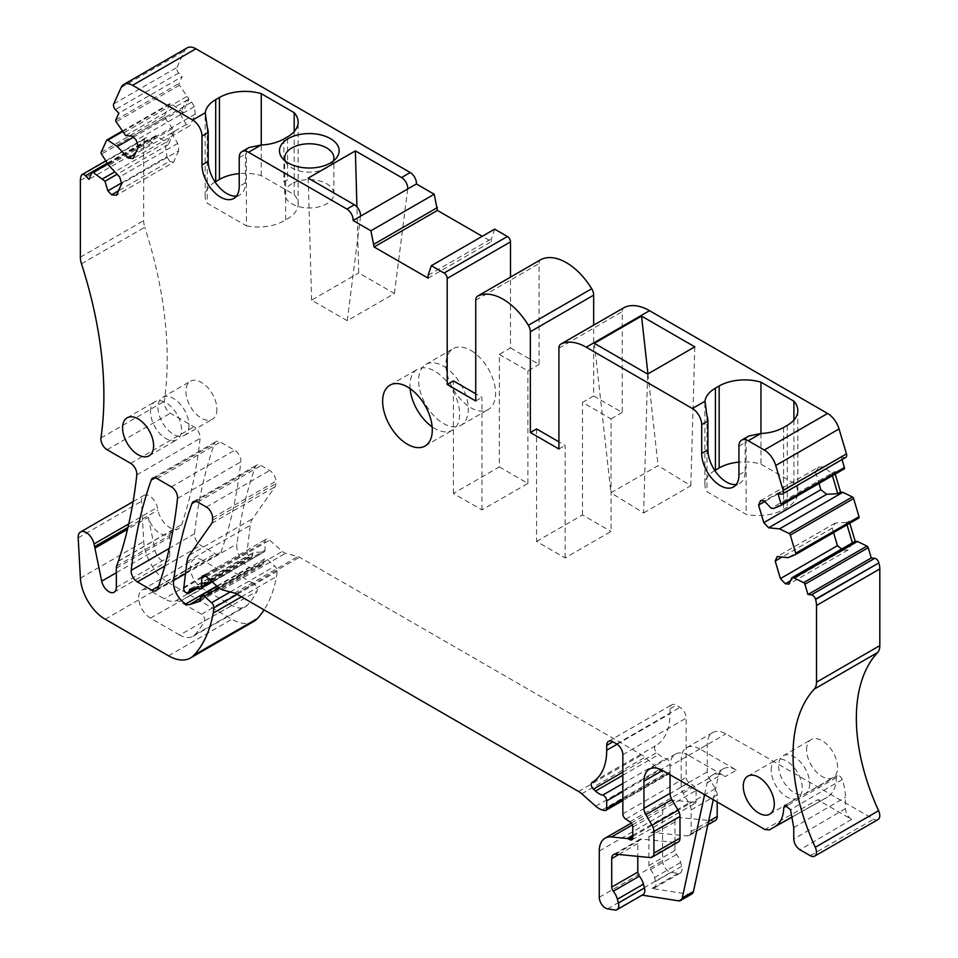 <?xml version="1.0" encoding="UTF-8"?>
<svg xmlns="http://www.w3.org/2000/svg" width="958" height="958" viewBox="0 0 958 958"><rect width="100%" height="100%" fill="white"/><g stroke="black" fill="none" stroke-linecap="round" stroke-linejoin="round"><path stroke-width="0.72" stroke-dasharray="4.79 3.59" d="M643.632 512.961L690.802 485.73L658.098 465.612L610.929 492.843L643.632 512.961L647.632 374.075M594.355 343.323L610.929 492.843M647.931 373.895L658.098 465.612M690.802 485.73L694.801 346.844M714.788 470.474A35.985 20.777 0 0 0 704.884 484.796A35.985 20.777 0 0 0 706.944 491.717L746.126 514.35A35.985 20.777 0 0 0 783.572 509.452L787.296 507.297A35.985 20.777 0 0 0 797.834 492.604A35.985 20.777 0 0 0 793.907 483.167L760.951 464.139A35.985 20.777 0 0 0 738.941 462.127M738.941 474.905L745.156 471.312A26.333 15.208 60 0 1 739.696 483.371A26.333 15.208 60 0 1 736.223 484.52M745.156 471.312L745.156 442.56A13.172 7.604 60 0 1 746.126 438.345L746.126 514.35M706.944 415.724L706.944 491.717M291.927 183.768A24.573 14.19 -0 0 0 284.73 193.803A24.573 14.19 -0 0 0 299.902 206.904A24.573 14.19 -0 0 0 326.69 203.826A24.573 14.19 -0 0 0 333.887 193.803A24.573 14.19 -0 0 0 318.715 180.691A24.573 14.19 -0 0 0 291.927 183.768M285.316 161.04A24.573 14.19 -0 0 0 287.053 163.986A24.573 14.19 -0 0 0 302.381 171.578A24.573 14.19 -0 0 0 326.69 167.997A24.573 14.19 -0 0 0 331.564 163.986A24.573 14.19 -0 0 0 333.3 161.04M360.543 216.209L347.263 320.738L394.433 293.507L358.771 272.922L356.939 206.892M407.713 188.977L394.433 293.507M347.263 320.738L311.601 300.153L358.771 272.922M311.601 300.153L308.201 178.116M81.478 263.773L144.79 227.226A17.555 10.131 60 0 1 143.676 220.627L143.676 143.94A17.555 10.131 60 0 1 144.622 138.994L144.718 138.778A4.395 2.539 60 0 1 145.388 138.012A4.395 2.539 60 0 1 148.765 139.185L152.214 142.814L155.268 136.072A1.76 1.018 60 0 1 155.531 135.761A1.76 1.018 60 0 1 156.501 135.904L166.021 142.263L114.816 171.817M101.165 152.25L164.477 115.702A1.76 1.018 60 0 0 164.824 117.535L174.368 131.294L168.309 144.682L166.021 142.263M164.477 115.702L169.865 103.787A1.76 1.018 60 0 1 170.141 103.476A1.76 1.018 60 0 1 171.111 103.62L182.918 112.397L188.977 99.009L179.433 85.25A1.76 1.018 60 0 1 179.086 83.406L182.14 76.664L118.828 113.212M113.715 103.931L177.014 67.383A4.395 2.539 60 0 0 178.703 73.036L182.14 76.664M177.014 67.383L184.427 51.002A17.555 10.131 60 0 1 187.121 47.9M428.118 278.155L491.43 241.608L482.233 236.303M491.43 241.608L491.43 238.746L494.651 229.142M499.334 466.917L527.882 483.407L481.946 509.919L453.397 493.442L499.334 466.917L499.334 354.4L510.506 347.946L510.506 277.125M510.506 347.946L539.055 364.423L539.055 263.618A8.778 5.065 60 0 1 540.707 259.702M536.576 428.933L536.576 541.462L565.124 557.939L611.048 531.427L611.048 418.897L582.5 402.408L593.673 395.965L593.673 325.145M593.673 395.965L622.221 412.443L622.221 311.637A8.778 5.065 60 0 1 623.886 307.722M845.794 457.397A4.395 2.539 60 0 1 844.788 457.601L841.352 457.253L778.04 493.801M842.034 459.565L841.352 457.253M835.22 474.078L834.514 471.707L836.801 471.935L844.058 468.965M847.028 524.852L846.321 522.469L858.667 518.122M849.123 520.865L849.818 523.236M877.959 819.593A8.778 5.065 60 0 1 873.576 819.162L725.877 733.888A26.333 15.208 60 0 0 712.716 732.595A26.333 15.208 60 0 0 707.255 744.641L707.255 771.885A8.778 5.065 60 0 0 709.124 778.076L715.327 788.673A8.778 5.065 60 0 1 717.195 794.877L717.195 801.978M715.375 820.515A8.778 5.065 60 0 1 713.363 820.91L678.815 817.497A8.778 5.065 60 0 0 676.803 817.893A8.778 5.065 60 0 0 674.983 821.904L674.983 850.488A4.395 2.539 60 0 0 676.54 854.488A13.172 7.604 60 0 1 680.635 862.487L681.665 866.355A8.778 5.065 60 0 1 680.216 873.049A8.778 5.065 60 0 1 677.953 873.409L670.899 872.295A8.778 5.065 60 0 1 662.577 860.751L662.577 814.504A28.093 16.214 60 0 1 668.385 801.654A28.093 16.214 60 0 1 674.827 800.397L690.622 801.966A4.395 2.539 60 0 1 691.808 802.373L692.981 803.055A4.395 2.539 60 0 0 695.185 803.271A4.395 2.539 60 0 0 696.083 801.259L696.083 790.518A4.395 2.539 60 0 0 693.185 785.261L689.065 782.578A4.395 2.539 60 0 1 686.156 777.321L686.156 718.129A8.778 5.065 60 0 0 679.952 707.375L676.228 705.22A8.778 5.065 60 0 0 671.833 704.789A8.778 5.065 60 0 0 670.025 708.812L670.025 713.674A70.221 40.547 60 0 1 655.476 745.827A70.221 40.547 60 0 1 655.416 745.863L655.416 745.863A4.395 2.539 60 0 0 656.733 752.593L658.817 754.509A17.555 10.131 60 0 0 666.002 758.592A4.395 2.539 60 0 1 670.025 764.34L670.025 771.825A4.395 2.539 60 0 1 669.115 773.836A4.395 2.539 60 0 1 667.714 773.956L665.487 773.357A17.555 10.131 60 0 1 659.068 769.657L645.081 757.251A17.555 10.131 60 0 0 641.872 754.904L299.483 557.233A8.778 5.065 60 0 0 297.878 556.55L285.556 553.245A8.778 5.065 60 0 1 282.347 551.389L269.701 540.192A5.269 3.042 60 0 0 266.108 539.222A5.269 3.042 60 0 0 265.019 541.641L265.019 550.239A3.509 2.024 60 0 1 264.288 551.844A3.509 2.024 60 0 1 263.69 552.012L254.253 552.323A4.395 2.539 60 0 0 253.511 552.526A4.395 2.539 60 0 0 252.601 554.538L252.601 555.257A3.509 2.024 60 0 1 251.87 556.861A3.509 2.024 60 0 1 250.122 556.694L249.511 556.335A3.509 2.024 60 0 1 247.044 551.676L250.278 525.283A26.333 15.208 60 0 1 252.613 518.697L275.042 486.784A8.778 5.065 60 0 0 275.88 483.682L275.88 481.251A8.778 5.065 60 0 0 269.677 470.498L261.115 465.564A8.778 5.065 60 0 0 256.72 465.121A8.778 5.065 60 0 0 255.235 467.037A614.449 354.759 60 0 0 236.913 543.952A17.555 10.131 60 0 0 249.08 567.411A8.778 5.065 60 0 0 252.828 568.058L262.779 564.825A3.509 2.024 60 0 0 263.007 564.729A3.509 2.024 60 0 0 263.737 563.112L263.737 560.969A4.395 2.539 60 0 1 264.647 558.957A4.395 2.539 60 0 1 267.641 559.759L274.886 566.178A4.395 2.539 60 0 1 277.173 571.303A82.508 47.637 60 0 1 276.479 576.584A166.776 96.291 60 0 1 264.061 609.887M253.81 621.431A43.888 25.339 60 0 1 231.86 619.251L168.5 582.668A35.111 20.274 60 0 1 143.724 541.593L141.497 501.285A11.412 6.586 60 0 1 143.844 495.442A11.412 6.586 60 0 1 157.34 507.417L157.89 510.111A17.555 10.131 60 0 0 178.667 528.529A17.555 10.131 60 0 0 181.685 524.577A614.449 354.759 60 0 0 200.114 438.357A8.778 5.065 60 0 0 193.947 426.789L170.392 413.185A8.778 5.065 60 0 1 164.261 401.378A351.119 202.713 60 0 0 166.68 377.356A351.119 202.713 60 0 0 167.063 349.622A351.119 202.713 60 0 0 144.79 227.226M216.915 409.222A21.95 12.67 60 0 1 212.377 419.269A21.95 12.67 60 0 1 195.456 413.389A21.95 12.67 60 0 1 185.876 391.307A21.95 12.67 60 0 1 190.426 381.26A21.95 12.67 60 0 1 207.335 387.14A21.95 12.67 60 0 1 216.915 409.222M201.575 614.282L253.714 583.661A5.03 2.91 60 0 1 256.948 591.337A149.867 86.531 60 0 1 247.523 605.025A26.98 15.579 60 0 1 245.272 606.821A26.98 15.579 60 0 1 231.86 605.444L202.569 588.535A17.316 9.999 60 0 1 191.265 573.315A17.316 9.999 60 0 1 193.851 559.424A17.316 9.999 60 0 1 202.569 560.25L150.43 590.87L164.213 598.822A26.333 15.208 60 0 0 175.697 600.882A8.778 5.065 60 0 1 179.529 601.564L201.575 614.282A4.395 2.539 60 0 1 204.401 620.988A149.22 86.16 60 0 1 195.013 634.615A26.333 15.208 60 0 1 192.809 636.375A26.333 15.208 60 0 1 179.721 635.022L231.86 605.444M253.714 583.661L231.668 570.932L179.529 601.564M175.697 600.882L227.561 570.202A9.424 5.437 60 0 1 231.668 570.932M227.561 570.202A25.686 14.837 60 0 1 216.352 568.202L202.569 560.25M194.534 533.786A614.449 354.759 60 0 1 214.52 443.53A8.778 5.065 60 0 1 216.005 441.626A8.778 5.065 60 0 1 220.4 442.057L234.662 450.296A8.778 5.065 60 0 1 240.829 461.852A614.449 354.759 60 0 1 220.987 552.191A8.778 5.065 60 0 1 219.49 554.107A8.778 5.065 60 0 1 215.107 553.676L200.701 545.353A8.778 5.065 60 0 1 194.534 533.786L169.255 548.383M470.773 350.389A35.111 20.274 60 0 1 493.717 381.332A35.111 20.274 60 0 1 488.329 409.461A35.111 20.274 60 0 1 470.773 407.725A35.111 20.274 60 0 1 447.841 376.781A35.111 20.274 60 0 1 453.218 348.652A35.111 20.274 60 0 1 470.773 350.389M806.576 749.659A21.95 12.67 60 0 1 811.115 739.612A21.95 12.67 60 0 1 828.023 745.492A21.95 12.67 60 0 1 837.603 767.574A21.95 12.67 60 0 1 833.065 777.621A21.95 12.67 60 0 1 816.156 771.741A21.95 12.67 60 0 1 806.576 749.659M499.334 354.4L527.882 370.878L539.055 364.423M527.882 483.407L527.882 370.878M481.946 509.919L481.946 397.402L475.743 393.81M453.397 493.442L453.397 380.913M428.118 275.293L491.43 238.746M748.809 436.01L746.126 438.345M704.573 794.697L707.112 782.914A26.333 15.208 60 0 1 712.129 775.25A26.333 15.208 60 0 1 725.302 776.555L736.474 770.112L699.807 748.94L725.877 733.888M713.267 799.714L718.284 776.459A26.333 15.208 60 0 1 723.302 768.807A26.333 15.208 60 0 1 736.474 770.112M691.784 894.006A8.778 5.065 60 0 1 689.52 894.365L651.883 888.449A8.778 5.065 60 0 0 654.146 888.102A8.778 5.065 60 0 0 655.595 881.408L654.565 877.54A13.172 7.604 60 0 0 650.47 869.541A4.395 2.539 60 0 1 648.913 865.541L648.913 836.957A8.778 5.065 60 0 1 650.733 832.933A8.778 5.065 60 0 1 652.745 832.55L687.293 835.963L713.363 820.91M699.807 748.94A26.333 15.208 60 0 0 686.646 747.635A26.333 15.208 60 0 0 681.186 759.694L681.186 786.925A8.778 5.065 60 0 0 683.054 793.128L689.257 803.726A8.778 5.065 60 0 1 691.125 809.917L691.125 831.556A8.778 5.065 60 0 1 689.305 835.568A8.778 5.065 60 0 1 687.293 835.963M793.907 420.083L793.907 483.167M846.321 522.469L835.232 523.056L832.215 528.097L833.556 532.624M852.38 542.851L848.117 549.988L843.303 550.239L841.723 549.006M168.309 144.682L117.115 174.248M174.368 131.294L171.578 132.911L165.518 146.299L166.955 156.729L121.462 182.99M188.977 99.009L186.187 100.626L180.128 114.014L182.918 112.397M611.048 418.897L622.221 412.443M809.678 783.704A21.95 12.67 60 0 1 805.127 793.751A21.95 12.67 60 0 1 788.218 787.871A21.95 12.67 60 0 1 778.638 765.789A21.95 12.67 60 0 1 783.189 755.742A21.95 12.67 60 0 1 800.098 761.622A21.95 12.67 60 0 1 809.678 783.704M834.514 471.707L831.712 473.312L832.418 475.695M188.989 425.352A21.95 12.67 60 0 1 184.439 435.399A21.95 12.67 60 0 1 167.53 429.519A21.95 12.67 60 0 1 157.95 407.437A21.95 12.67 60 0 1 162.501 397.39A21.95 12.67 60 0 1 179.409 403.27A21.95 12.67 60 0 1 188.989 425.352M179.721 635.022L150.43 618.114A16.681 9.628 60 0 1 139.557 603.456A16.681 9.628 60 0 1 142.047 590.08A16.681 9.628 60 0 1 150.43 590.87M443.47 366.16A35.111 20.274 60 0 1 466.402 397.091A35.111 20.274 60 0 1 461.026 425.232A35.111 20.274 60 0 1 443.47 423.496A35.111 20.274 60 0 1 420.526 392.552A35.111 20.274 60 0 1 425.915 364.411A35.111 20.274 60 0 1 443.47 366.16M180.128 114.014L186.235 124.528L190.103 125.594L133.078 158.513M125.666 135.557L186.187 100.626L191.66 102.123L194.306 106.685L195.324 114.038L190.103 125.594M216.855 586.021L249.08 567.411M148.31 517.308L155.076 550.359A10.538 6.083 60 0 0 167.542 561.412A10.538 6.083 60 0 0 169.722 556.586L169.722 537.354A8.778 5.065 60 0 1 170.033 535.271L171.686 530.54A17.555 10.131 60 0 1 168.728 534.253A17.555 10.131 60 0 1 148.31 517.308L127.498 529.331M118.301 561.364L171.686 530.54M152.214 142.814L88.902 179.374M166.955 156.729L169.602 161.279L118.469 190.81M169.602 161.279L173.47 162.345L116.445 195.264M171.578 132.911L177.685 143.437L178.703 150.789L121.678 183.708M178.703 150.789L173.47 162.345M177.685 143.437L119.654 176.931M172.081 128.875L108.769 165.423M180.631 109.978L133.473 137.198M186.235 124.528L135.09 154.058M195.324 114.038L138.299 146.957M194.306 106.685L136.287 140.179M191.66 102.123L132.563 136.24M186.678 96.59L123.378 133.138M236.506 196.019A26.333 15.208 -120 0 0 239.979 194.869A26.333 15.208 -120 0 0 245.44 182.81L245.44 154.058A13.172 7.604 -120 0 1 246.41 149.831L246.41 225.837L207.227 203.216L207.227 127.21M792.505 816.755L827.269 797.188A43.888 25.339 60 0 0 836.358 777.692A4.395 2.539 60 0 1 837.28 775.729A4.395 2.539 60 0 1 842.25 779.561A43.888 25.339 60 0 1 845.435 797.236L845.435 808.648C845.806 813.222 847.878 816.803 851.65 819.401L817.641 799.774L764.867 829.508M827.269 797.188L822.012 800.217L817.641 799.774M565.124 557.939L565.124 445.41L558.921 441.83M410.084 388.613A35.111 20.274 60 0 1 417.221 369.429A35.111 20.274 60 0 1 434.776 371.177A35.111 20.274 60 0 1 457.72 402.109A35.111 20.274 60 0 1 452.332 430.25A35.111 20.274 60 0 1 434.776 428.513A35.111 20.274 60 0 1 432.154 426.837M150.502 411.736A21.95 12.67 60 0 1 155.052 401.689A21.95 12.67 60 0 1 171.961 407.569A21.95 12.67 60 0 1 181.541 429.651A21.95 12.67 60 0 1 176.991 439.698A21.95 12.67 60 0 1 160.082 433.818A21.95 12.67 60 0 1 150.502 411.736M771.19 770.088A21.95 12.67 60 0 1 775.74 760.041A21.95 12.67 60 0 1 792.649 765.921A21.95 12.67 60 0 1 802.229 788.003A21.95 12.67 60 0 1 797.679 798.05A21.95 12.67 60 0 1 780.77 792.17A21.95 12.67 60 0 1 771.19 770.088M642.171 895.131L641.632 895.047A8.778 5.065 -120 0 0 643.022 894.64M688.634 755.395A26.333 15.208 -120 0 0 675.474 754.09A26.333 15.208 -120 0 0 670.025 766.149L688.634 755.395L725.302 776.555M670.025 774.747L670.025 766.149M615.539 854.153L641.609 839.1L676.156 842.513A8.778 5.065 -120 0 0 678.168 842.118M641.609 839.1A8.778 5.065 -120 0 0 639.597 839.483A8.778 5.065 -120 0 0 637.788 843.507L637.788 856.344M475.743 400.983L481.946 397.402M558.921 449.003L565.124 445.41M836.801 471.935L773.489 508.482M760.58 500.615L818.599 467.109L823.413 466.857L831.712 473.312L771.202 508.255M823.413 466.857L764.304 500.974M818.599 467.109L815.593 472.138L764.783 501.477M815.593 472.138L818.958 483.467M851.411 521.092L788.099 557.64M835.232 523.056L777.201 556.562M832.215 528.097L782.075 557.041M843.303 550.239L790.554 580.692M848.117 549.988L789.009 584.105M641.632 895.047L615.563 910.1M536.576 541.462L582.5 514.937L611.048 531.427M582.5 514.937L582.5 402.408M246.41 225.837A35.985 20.777 0 0 0 285.652 219.825A35.985 20.777 0 0 0 298.13 204.102A35.985 20.777 0 0 0 294.19 194.654L261.235 175.625A35.985 20.777 0 0 0 239.225 173.614M215.071 181.96A35.985 20.777 0 0 0 205.168 196.282A35.985 20.777 0 0 0 207.227 203.216M283.855 138.97L283.855 181.972L287.58 179.829L287.58 136.814M283.855 181.972A35.985 20.777 -0 0 0 285.652 180.858A35.985 20.777 -0 0 0 287.58 179.829M760.951 433.495L760.951 464.139M261.235 175.625L261.235 144.993M294.19 131.569L294.19 194.654M285.652 219.825L285.652 180.858M246.41 149.831L249.092 147.496M783.572 427.484L783.572 509.452M707.112 782.914L718.284 776.459M787.296 425.328L787.296 507.297M681.186 759.694L707.255 744.641M681.186 786.925L707.255 771.885M683.054 793.128L709.124 778.076M689.257 803.726L715.327 788.673M691.125 809.917L717.195 794.877M691.125 831.556L708.573 821.473M652.745 832.55L678.815 817.497M648.913 836.957L674.983 821.904M648.913 865.541L674.983 850.488M650.47 869.541L676.54 854.488M654.565 877.54L680.635 862.487M655.595 881.408L681.665 866.355M651.883 888.449L677.953 873.409M195.013 634.615L247.523 605.025M204.401 620.988L256.948 591.337M216.352 568.202L164.213 598.822M150.43 618.114L202.569 588.535M616.641 743.923L679.952 707.375M670.025 708.812L676.228 705.22M617.12 744.222L670.025 713.674M655.476 745.827L592.224 782.339M622.844 772.16L656.733 752.593M622.844 775.273L658.817 754.509M622.844 783.512L666.002 758.592M622.844 791.571L670.025 764.34M622.844 799.056L670.025 771.825M604.414 810.516L667.714 773.956M602.175 809.917L665.487 773.357M595.756 806.205L659.068 769.657M581.769 793.799L645.081 757.251M578.56 791.464L641.872 754.904M236.171 593.792L299.483 557.233M234.566 593.098L297.878 556.55M222.244 589.805L285.556 553.245M219.035 587.949L282.347 551.389M206.389 576.74L269.701 540.192M205.431 576.033L265.019 541.641M211.407 581.183L265.019 550.239M200.39 588.559L263.69 552.012M190.941 588.871L254.253 552.323M193.265 588.799L252.601 554.538M194.582 588.751L252.601 555.257M186.81 593.241L250.122 556.694M186.199 592.882L249.511 556.335M183.732 588.224L247.044 551.676M186.966 561.843L250.278 525.283M189.301 555.257L252.613 518.697M211.742 523.343L275.042 486.784M212.568 520.242L275.88 483.682M212.568 517.811L275.88 481.251M206.365 507.057L269.677 470.498M197.803 502.112L261.115 465.564M195.803 501.345L255.235 467.037M185.529 573.614L236.913 543.952M200.426 598.307L252.828 568.058M199.899 601.133L262.779 564.825M200.426 599.672L263.737 563.112M200.426 597.517L263.737 560.969M218.951 587.877L267.641 559.759M230.255 591.948L274.886 566.178M237.201 594.379L277.173 571.303M241.428 596.822L276.479 576.584M168.548 655.799L231.86 619.251M105.188 619.227L168.5 582.668M80.412 578.141L143.724 541.593M78.185 537.845L141.497 501.285M128.755 523.918L157.34 507.417M127.953 527.391L157.89 510.111M116.337 572.728L155.076 550.359M116.337 587.41L169.722 556.586M116.337 568.178L169.722 537.354M116.66 566.094L170.033 535.271M118.373 561.137L181.685 524.577M136.802 474.905L200.114 438.357M130.647 463.337L193.947 426.789M107.08 449.733L170.392 413.185M100.949 437.938L164.261 401.378M80.364 257.175L143.676 220.627M80.364 180.487L143.676 143.94M81.31 175.553L144.622 138.994M81.406 175.338L144.718 138.778M107.296 163.135L148.765 139.185M155.268 136.072L91.956 172.62M107.847 163.998L156.501 135.904M164.824 117.535L101.512 154.082M169.865 103.787L106.566 140.335M122.456 131.713L171.111 103.62M179.433 85.25L116.122 121.798M115.774 119.966L179.086 83.406M178.703 73.036L115.391 109.583M121.127 87.549L184.427 51.002M245.44 182.81L239.225 186.391M678.348 900.819L689.52 894.365M475.743 300.165L539.055 263.618M558.921 348.185L622.221 311.637M738.941 446.153L745.156 442.56M844.788 457.601L781.477 494.148M810.264 855.71L873.576 819.162M851.65 819.401L799.966 849.77M845.435 808.648L793.751 839.016M793.751 827.604L845.435 797.236M842.25 779.561L790.518 809.666M836.358 777.692L787.296 805.522M822.036 800.205L792.529 816.827L822.012 800.217M676.156 842.513L650.087 857.566M637.788 843.507L618.796 854.464M607.588 908.843L670.899 872.295M599.265 897.299L662.577 860.751M599.265 851.063L662.577 814.504M632.328 824.946L674.827 800.397M632.783 835.352L690.622 801.966M632.783 836.454L691.808 802.373M696.083 801.259L692.981 803.055M632.783 827.065L696.083 790.518M629.873 821.808L693.185 785.261M625.754 819.138L689.065 782.578M622.844 813.881L686.156 777.321M622.844 754.676L686.156 718.129M157.675 588.751L220.987 552.191M158.513 586.344L215.107 553.676M177.517 498.411L240.829 461.852M171.362 486.844L234.662 450.296M157.088 478.605L220.4 442.057M155.1 477.838L214.52 443.53M164.788 566.094L200.701 545.353M239.225 157.639L245.44 154.058M704.884 402.935L704.884 484.796M284.73 193.803L284.73 157.962M712.129 775.25L723.302 768.807M797.834 410.635L797.834 492.604M686.646 747.635L712.716 732.595M689.305 835.568L707.83 824.874M650.733 832.933L676.803 817.893M654.146 888.102L680.216 873.049M184.439 435.399L212.377 419.269M162.501 397.39L190.426 381.26M192.809 636.375L245.272 606.821M142.047 590.08L193.851 559.424M461.026 425.232L488.329 409.461M425.915 364.411L453.218 348.652M783.189 755.742L811.115 739.612M805.127 793.751L833.065 777.621M608.522 741.336L671.833 704.789M622.844 800.541L669.115 773.836M202.797 575.782L266.108 539.222M212.221 581.913L264.288 551.844M190.199 589.086L253.511 552.526M196.761 588.679L251.87 556.861M193.408 501.681L256.72 465.121M199.695 601.277L263.007 564.729M217.215 586.344L264.647 558.957M133.126 501.633L143.844 495.442M114.158 592.224L167.542 561.412M168.728 534.253L178.667 528.529M105.835 160.848L145.388 138.012M107.524 163.483L155.531 135.761M122.133 131.198L170.141 103.476M239.979 194.869L233.776 198.45M333.887 193.803L333.887 157.962M733.493 486.951L739.696 483.371M287.053 163.986L282.275 158.106M837.28 775.729L784.83 805.271M675.474 754.09L649.404 769.142M639.597 839.483L613.527 854.536M631.25 823.09L668.385 801.654M631.873 839.831L695.185 803.271M769.753 814.18L797.679 798.05M747.803 776.172L775.74 760.041M156.19 590.655L219.49 554.107M152.705 478.174L216.005 441.626M127.115 417.82L155.052 401.689M149.065 455.828L176.991 439.698M425.029 446.021L452.332 430.25M389.906 385.2L417.221 369.429M331.564 163.986L336.33 158.106M205.168 196.282L205.168 114.421M298.13 204.102L298.13 122.133"/><path stroke-width="1.44" d="M641.537 316.092L594.355 343.323L647.632 374.075L694.801 346.844L641.537 316.092L647.931 373.895M623.886 307.722A8.778 5.065 60 0 1 624.041 307.614A8.778 5.065 60 0 1 624.209 307.53A52.666 30.405 60 0 1 649.536 310.679L827.592 413.473A17.555 10.131 60 0 1 839.052 428.945L846.465 453.888A4.395 2.539 60 0 1 845.794 457.397L782.482 493.957A4.395 2.539 60 0 1 781.477 494.148L778.04 493.801L781.093 504.076A1.76 1.018 60 0 1 780.818 505.477A1.76 1.018 60 0 1 780.746 505.513L773.489 508.482L771.202 508.255L764.304 500.974L760.58 500.615L758.568 505.07L763.789 522.649L768.651 527.786L779.549 528.864L789.057 533.486A1.76 1.018 60 0 1 790.302 535.091L795.691 553.233A1.76 1.018 60 0 1 795.427 554.634A1.76 1.018 60 0 1 795.356 554.67L788.099 557.64L777.201 556.562L775.19 561.017L780.411 578.596L785.285 583.733L789.009 584.105L791.859 577.794L794.158 578.021L803.666 582.644A1.76 1.018 60 0 1 804.912 584.248L807.965 594.523L811.402 594.858A4.395 2.539 60 0 1 815.462 599.133L815.557 599.469A17.555 10.131 60 0 1 816.503 605.492L879.815 568.944A17.555 10.131 60 0 0 878.869 562.909L815.462 599.133M236.506 196.019A26.333 15.208 -120 0 1 217.694 185.541A26.333 15.208 -120 0 1 208.197 161.303L201.994 164.896A26.333 15.208 60 0 0 213.478 191.396A26.333 15.208 60 0 0 233.776 198.45A26.333 15.208 60 0 0 239.225 186.391L239.225 157.639A13.172 7.604 60 0 1 241.955 151.615A13.172 7.604 60 0 1 248.541 152.262L346.916 209.06A8.778 5.065 60 0 1 353.083 220.508L370.89 230.782L374.111 246.984L428.118 278.155L428.118 275.293L431.339 265.689L444.093 273.042A4.395 2.539 60 0 1 447.194 278.419L447.194 384.493L475.743 400.983L475.743 300.165A8.778 5.065 60 0 1 477.563 296.154A8.778 5.065 60 0 1 477.731 296.058A52.666 30.405 60 0 1 528.373 325.301A8.778 5.065 60 0 1 530.361 331.707L530.361 432.513L558.921 449.003L558.921 348.185A8.778 5.065 60 0 1 560.729 344.173A8.778 5.065 60 0 1 560.897 344.078A52.666 30.405 60 0 1 586.224 347.227L692.395 408.527A13.172 7.604 60 0 1 701.699 424.645L707.914 421.065A13.172 7.604 60 0 0 706.944 415.724L704.98 401.258L692.395 408.527M701.699 424.645L701.699 453.397A26.333 15.208 60 0 0 713.195 479.898A26.333 15.208 60 0 0 733.493 486.951A26.333 15.208 60 0 0 738.941 474.905L738.941 446.153A13.172 7.604 60 0 1 741.672 440.117L748.809 436.01L760.844 433.507A35.985 20.777 0 0 0 783.572 427.484L787.296 425.328A35.985 20.777 0 0 0 797.834 410.635A35.985 20.777 0 0 0 793.907 401.198L760.951 382.17A35.985 20.777 0 0 0 719.147 385.978L715.422 388.134A35.985 20.777 0 0 0 704.98 401.258M846.465 453.888L783.153 490.436L775.74 465.492A17.555 10.131 60 0 0 764.28 450.021L748.258 440.776A13.172 7.604 60 0 0 741.672 440.117M715.422 388.134L715.422 470.103L719.147 467.947A35.985 20.777 0 0 1 738.941 462.127M715.422 470.103A35.985 20.777 0 0 0 714.788 470.474M736.223 484.52A26.333 15.208 60 0 1 717.41 474.054A26.333 15.208 60 0 1 707.914 449.817L707.914 421.065M333.3 161.04A24.573 14.19 -0 0 0 333.887 157.962A24.573 14.19 -0 0 0 316.224 144.347A24.573 14.19 -0 0 0 291.927 147.927A24.573 14.19 -0 0 0 284.73 157.962A24.573 14.19 -0 0 0 285.316 161.04M117.115 174.248L104.997 181.242L93.201 172.464A1.76 1.018 60 0 0 92.219 172.308A1.76 1.018 60 0 0 91.956 172.62L88.902 179.374L85.466 175.733A4.395 2.539 60 0 0 82.077 174.56A4.395 2.539 60 0 0 81.406 175.338L81.31 175.553A17.555 10.131 60 0 0 80.364 180.487L80.364 257.175A17.555 10.131 60 0 0 81.478 263.773A351.119 202.713 60 0 1 103.751 386.17A351.119 202.713 60 0 1 103.368 413.904A351.119 202.713 60 0 1 100.949 437.938A8.778 5.065 60 0 0 107.08 449.733L130.647 463.337A8.778 5.065 60 0 1 136.802 474.905A614.449 354.759 60 0 1 118.373 561.137A17.555 10.131 60 0 1 118.301 561.352A17.555 10.131 60 0 1 118.289 561.388L116.66 566.094A8.778 5.065 60 0 0 116.337 568.178L116.337 587.41A10.538 6.083 60 0 1 114.158 592.224A10.538 6.083 60 0 1 101.692 581.183L94.938 548.132A17.555 10.131 60 0 1 94.591 546.659L94.028 543.964A11.412 6.586 60 0 0 80.532 531.989A11.412 6.586 60 0 0 78.185 537.845L80.412 578.141A35.111 20.274 60 0 0 105.188 619.227L168.548 655.799A43.888 25.339 60 0 0 190.498 657.978A43.888 25.339 60 0 0 194.043 655.128A166.776 96.291 60 0 0 213.167 613.132A82.508 47.637 60 0 0 213.862 607.863A4.395 2.539 60 0 0 211.574 602.726L204.329 596.307A4.395 2.539 60 0 0 201.336 595.505A4.395 2.539 60 0 0 200.426 597.517L200.426 599.672A3.509 2.024 60 0 1 199.695 601.277A3.509 2.024 60 0 1 199.468 601.373L189.516 604.606A8.778 5.065 60 0 1 185.768 603.959A17.555 10.131 60 0 1 173.602 580.5A614.449 354.759 60 0 1 191.923 503.585A8.778 5.065 60 0 1 193.408 501.681A8.778 5.065 60 0 1 197.803 502.112L206.365 507.057A8.778 5.065 60 0 1 212.568 517.811L212.568 520.242A8.778 5.065 60 0 1 211.742 523.343L189.301 555.257A26.333 15.208 60 0 0 186.966 561.843L183.732 588.224A3.509 2.024 60 0 0 186.199 592.882L186.81 593.241A3.509 2.024 60 0 0 188.57 593.409L196.761 588.679M606.713 745.36L612.916 741.779A8.778 5.065 60 0 0 608.522 741.336A8.778 5.065 60 0 0 606.713 745.36L606.713 750.234A70.221 40.547 60 0 1 592.164 782.375A70.221 40.547 60 0 1 592.104 782.411L592.104 782.411A4.395 2.539 60 0 0 593.421 789.141L595.505 791.057A17.555 10.131 60 0 0 602.69 795.152A4.395 2.539 60 0 1 606.713 800.888L606.713 808.384A4.395 2.539 60 0 1 605.803 810.384A4.395 2.539 60 0 1 604.414 810.516L602.175 809.917A17.555 10.131 60 0 1 595.756 806.205L581.769 793.799A17.555 10.131 60 0 0 578.56 791.464L236.171 593.792A8.778 5.065 60 0 0 234.566 593.098L222.244 589.805A8.778 5.065 60 0 1 219.035 587.949L206.389 576.74A5.269 3.042 60 0 0 202.797 575.782A5.269 3.042 60 0 0 201.707 578.189L201.707 586.787A3.509 2.024 60 0 1 200.976 588.392A3.509 2.024 60 0 1 200.39 588.559L190.941 588.871A4.395 2.539 60 0 0 190.199 589.086A4.395 2.539 60 0 0 189.289 591.086L189.289 591.804A3.509 2.024 60 0 1 188.57 593.409M612.916 741.779L616.641 743.923A8.778 5.065 60 0 1 622.844 754.676L622.844 813.881A4.395 2.539 60 0 0 625.754 819.138L629.873 821.808A4.395 2.539 60 0 1 632.783 827.065L632.783 837.819A4.395 2.539 60 0 1 631.873 839.831A4.395 2.539 60 0 1 629.669 839.603L632.783 837.819M637.788 856.344L637.788 872.055A4.515 2.611 -120 0 0 639.369 876.151L613.3 891.203A13.28 7.664 60 0 1 617.383 899.203L618.389 903.011A8.778 5.065 60 0 1 616.952 909.693A8.778 5.065 60 0 1 615.563 910.1L607.588 908.843A8.778 5.065 60 0 1 599.265 897.299L599.265 851.063A28.093 16.214 60 0 1 605.073 838.202A28.093 16.214 60 0 1 611.527 836.957L627.31 838.513A4.395 2.539 60 0 1 628.496 838.933L629.669 839.603M613.3 891.203A4.515 2.611 60 0 1 611.719 887.108L637.788 872.055M618.796 854.464L611.719 858.56L611.719 887.108M611.719 858.56A8.778 5.065 60 0 1 613.527 854.536A8.778 5.065 60 0 1 615.539 854.153L650.087 857.566A8.778 5.065 60 0 0 652.099 857.17A8.778 5.065 60 0 0 653.919 853.147L679.988 838.094L679.988 816.467A8.873 5.125 -120 0 0 678.108 810.217L671.905 799.607L645.836 814.659L652.039 825.257A8.873 5.125 60 0 1 653.919 831.52L653.919 853.147M645.836 814.659A8.873 5.125 60 0 1 643.956 808.396L670.025 793.344L670.025 774.747M643.956 781.201A26.333 15.208 60 0 1 649.404 769.142A26.333 15.208 60 0 1 662.577 770.448L643.956 781.201L643.956 808.396M816.503 605.492L816.503 682.18A17.555 10.131 60 0 1 814.264 689.101A166.776 96.291 60 0 0 795.811 785.728A166.776 96.291 60 0 0 803.99 818.407A166.776 96.291 60 0 0 815.294 847.267A8.778 5.065 60 0 1 814.647 856.153A8.778 5.065 60 0 1 810.264 855.71L799.966 849.77C796.194 847.171 794.122 843.579 793.751 839.016L793.751 827.604L790.518 809.666L784.818 805.271L783.764 807.522C783.512 816.839 780.53 823.245 774.818 826.73L792.529 816.827L769.25 829.939L764.867 829.508L662.577 770.448M783.153 490.436A4.395 2.539 60 0 1 782.482 493.957M201.994 164.896L201.994 136.144L208.197 132.551A13.172 7.604 -120 0 0 207.227 127.21L205.263 112.745L192.678 120.013A13.172 7.604 60 0 1 201.994 136.144M192.678 120.013L132.587 85.322L195.899 48.774L410.216 172.512A8.778 5.065 60 0 1 416.395 183.96L407.713 188.977A8.778 5.065 -120 0 0 401.534 177.529L410.216 172.512M118.469 190.81L111.583 194.785L116.445 195.264L121.678 183.708L119.654 176.931L108.769 165.423L101.512 154.082A1.76 1.018 60 0 1 101.165 152.25L106.566 140.335A1.76 1.018 60 0 1 106.829 140.024A1.76 1.018 60 0 1 107.799 140.167L117.319 146.526L128.216 158.034L133.078 158.513L138.299 146.957L136.287 140.179L132.563 136.24L125.666 135.557L116.122 121.798A1.76 1.018 60 0 1 115.774 119.966L118.828 113.212L115.391 109.583A4.395 2.539 60 0 1 113.715 103.931L121.127 87.549A17.555 10.131 60 0 1 123.81 84.448A17.555 10.131 60 0 1 132.587 85.322M111.583 194.785L107.859 190.846L104.997 181.242M407.473 444.272A35.111 20.274 60 0 1 384.529 413.341A35.111 20.274 60 0 1 389.906 385.2A35.111 20.274 60 0 1 407.473 386.936A35.111 20.274 60 0 1 430.405 417.88A35.111 20.274 60 0 1 425.029 446.021A35.111 20.274 60 0 1 407.473 444.272M153.603 445.781A21.95 12.67 60 0 1 149.065 455.828A21.95 12.67 60 0 1 132.144 449.949A21.95 12.67 60 0 1 122.576 427.855A21.95 12.67 60 0 1 127.115 417.82A21.95 12.67 60 0 1 144.023 423.687A21.95 12.67 60 0 1 153.603 445.781M151.795 590.224L137.389 581.913A8.778 5.065 60 0 1 131.222 570.333A614.449 354.759 60 0 1 151.208 480.078A8.778 5.065 60 0 1 152.705 478.174A8.778 5.065 60 0 1 157.088 478.605L171.362 486.844A8.778 5.065 60 0 1 177.517 498.411A614.449 354.759 60 0 1 157.675 588.751A8.778 5.065 60 0 1 156.19 590.655A8.778 5.065 60 0 1 151.795 590.224L158.513 586.344M743.264 786.207A21.95 12.67 60 0 1 747.803 776.172A21.95 12.67 60 0 1 764.712 782.051A21.95 12.67 60 0 1 774.292 804.133A21.95 12.67 60 0 1 769.753 814.18A21.95 12.67 60 0 1 752.844 808.301A21.95 12.67 60 0 1 743.264 786.207M353.083 220.508L407.713 188.977M370.89 230.782L434.202 194.234L416.395 183.96M356.939 206.892L355.37 150.873L308.201 178.116L354.364 204.761A8.778 5.065 -120 0 1 360.531 216.209M355.37 150.873L401.534 177.529M239.225 173.614A35.985 20.777 0 0 0 219.43 179.445L215.706 181.589L215.706 99.62A35.985 20.777 0 0 0 205.263 112.745M215.706 99.62L219.43 97.477L219.43 179.445M241.955 151.615L249.092 147.496L261.127 144.993A35.985 20.777 0 0 0 283.855 138.97L287.58 136.814A35.985 20.777 0 0 0 298.13 122.133A35.985 20.777 0 0 0 294.19 112.685L261.235 93.656A35.985 20.777 0 0 0 219.43 97.477M330.414 162.98A29.842 17.232 0 0 0 336.33 158.106A29.842 17.232 0 0 0 317.709 134.264A29.842 17.232 0 0 0 288.202 138.611A29.842 17.232 0 0 0 282.275 158.106A29.842 17.232 0 0 0 300.908 167.327A29.842 17.232 0 0 0 330.414 162.98M123.81 84.448L187.121 47.9A17.555 10.131 60 0 1 195.899 48.774M434.202 194.234L437.423 210.425L482.233 236.303M444.093 273.042L507.393 236.494L494.651 229.142L431.339 265.689M507.393 236.494A4.395 2.539 60 0 1 510.506 241.871L510.506 277.125M540.707 259.702A8.778 5.065 60 0 1 540.875 259.594A8.778 5.065 60 0 1 541.042 259.51A52.666 30.405 60 0 1 591.685 288.753A8.778 5.065 60 0 1 593.673 295.148L593.673 325.145M780.89 505.441L844.058 468.965A1.76 1.018 60 0 0 844.13 468.929A1.76 1.018 60 0 0 844.393 467.528L842.034 459.565M835.22 474.078L840.561 492.089L842.86 492.316L779.549 528.864M795.499 554.598L858.667 518.122A1.76 1.018 60 0 0 858.739 518.086A1.76 1.018 60 0 0 859.003 516.685L853.614 498.543A1.76 1.018 60 0 0 852.369 496.939L842.86 492.316M849.818 523.236L855.171 541.246L857.47 541.474L794.158 578.021M878.773 562.586A4.395 2.539 60 0 0 874.714 558.31L871.277 557.963L868.223 547.701A1.76 1.018 60 0 0 866.978 546.096L857.47 541.474M816.503 682.18L879.815 645.632L879.815 568.944M879.815 645.632A17.555 10.131 60 0 1 877.576 652.542A166.776 96.291 60 0 0 859.122 749.18A166.776 96.291 60 0 0 867.289 781.848A166.776 96.291 60 0 0 878.606 810.707A8.778 5.065 60 0 1 877.959 819.593L814.647 856.153M708.573 821.473L717.195 816.503L717.195 801.978M717.195 816.503A8.778 5.065 60 0 1 715.375 820.515L707.83 824.874M264.061 609.887A166.776 96.291 60 0 1 257.355 618.581A43.888 25.339 60 0 1 253.81 621.431L190.498 657.978M447.194 384.493L453.397 380.913L475.743 393.81M374.111 246.984L437.423 210.425M374.111 244.11L437.423 207.563M704.573 794.697L682.288 897.909L693.46 891.455L713.267 799.714M693.46 891.455A8.778 5.065 60 0 1 691.784 894.006L680.611 900.46A8.778 5.065 60 0 1 678.348 900.819L642.171 895.131M793.907 401.198L793.907 420.083M833.556 532.624L837.436 545.677L780.411 578.596M841.723 549.006L837.436 545.677M847.028 524.852L852.38 542.851L791.859 577.794M832.418 475.695L837.771 493.693L840.561 492.089M855.171 541.246L852.38 542.851M185.768 603.959L216.855 586.021M94.938 548.132L127.498 529.331M114.816 171.817L102.71 178.811M121.462 182.99L107.859 190.846M133.473 137.198L117.319 146.526M135.09 154.058L128.216 158.034M530.361 432.513L536.576 428.933L558.921 441.83M432.154 426.837A35.111 20.274 60 0 1 410.084 388.613M682.288 897.909A8.778 5.065 60 0 1 680.611 900.46M616.952 909.693L643.022 894.64A8.778 5.065 -120 0 0 644.459 887.958L643.453 884.162A13.28 7.664 -120 0 0 639.369 876.151M670.025 793.344A8.873 5.125 -120 0 0 671.905 799.607M652.099 857.17L678.168 842.118A8.778 5.065 -120 0 0 679.988 838.094M764.783 501.477L758.568 505.07M818.958 483.467L820.814 489.73L763.789 522.649M837.771 493.693L826.682 494.292L768.651 527.786M826.682 494.292L820.814 489.73M782.075 557.041L775.19 561.017M790.554 580.692L785.285 583.733M871.277 557.963L807.965 594.523M208.197 161.303L208.197 132.551M215.706 181.589A35.985 20.777 0 0 0 215.071 181.96M760.951 382.17L760.951 433.495M261.235 144.993L261.235 93.656M294.19 112.685L294.19 131.569M586.224 347.227L649.536 310.679M760.844 433.507L748.258 440.776M764.28 450.021L827.592 413.473M719.147 385.978L719.147 467.947M701.699 453.397L707.914 449.817M346.916 209.06L354.364 204.761M261.127 144.993L248.541 152.262M447.194 278.419L510.506 241.871M606.713 750.234L617.12 744.222M593.421 789.141L622.844 772.16M595.505 791.057L622.844 775.273M602.69 795.152L622.844 783.512M606.713 800.888L622.844 791.571M606.713 808.384L622.844 799.056M201.707 578.189L205.431 576.033M201.707 586.787L211.407 581.183M189.289 591.086L193.265 588.799M189.289 591.804L194.582 588.751M191.923 503.585L195.803 501.345M173.602 580.5L185.529 573.614M189.516 604.606L200.426 598.307M204.329 596.307L218.951 587.877M211.574 602.726L230.255 591.948M213.862 607.863L237.201 594.379M213.167 613.132L241.428 596.822M194.043 655.128L257.355 618.581M94.028 543.964L128.755 523.918M94.591 546.659L127.953 527.391M101.692 581.183L116.337 572.728M85.466 175.733L107.296 163.135M93.201 172.464L107.847 163.998M107.799 140.167L122.456 131.713M477.731 296.058L541.042 259.51M528.373 325.301L591.685 288.753M530.361 331.707L593.673 295.148M560.897 344.078L624.209 307.53M775.74 465.492L839.052 428.945M844.393 467.528L781.093 504.076M852.369 496.939L789.057 533.486M853.614 498.543L790.302 535.091M859.003 516.685L795.691 553.233M866.978 546.096L803.666 582.644M868.223 547.701L804.912 584.248M874.714 558.31L811.402 594.858M815.557 599.469L878.869 562.909M814.264 689.101L877.576 652.542M815.294 847.267L878.606 810.707M787.296 805.522L783.764 807.522M774.818 826.73L792.505 816.755M652.039 825.257L678.108 810.217M679.988 816.467L653.919 831.52M643.453 884.162L617.383 899.203M618.389 903.011L644.459 887.958M611.527 836.957L632.328 824.946M627.31 838.513L632.783 835.352M628.496 838.933L632.783 836.454M151.208 480.078L155.1 477.838M131.222 570.333L169.255 548.383M137.389 581.913L164.788 566.094M605.803 810.384L622.844 800.541M200.976 588.392L212.221 581.913M201.336 595.505L217.215 586.344M80.532 531.989L133.126 501.633M82.077 174.56L105.835 160.848M92.219 172.308L107.524 163.483M106.829 140.024L122.133 131.198M477.563 296.154L540.875 259.594M560.729 344.173L624.041 307.614M844.13 468.929L780.818 505.477M858.739 518.086L795.427 554.634M605.073 838.202L631.25 823.09"/></g></svg>
